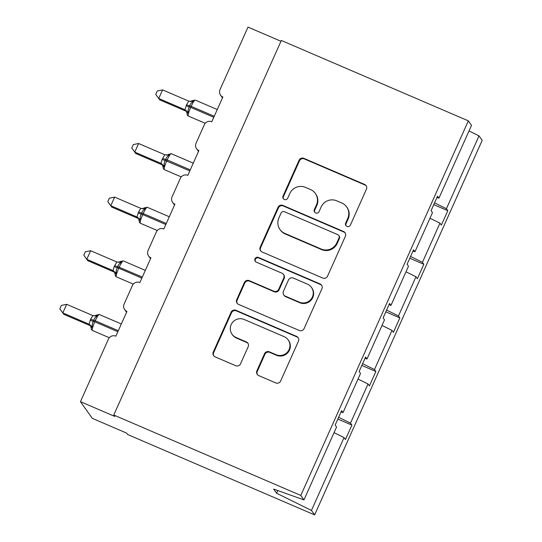 <?xml version="1.0" encoding="UTF-8"?>
<svg xmlns="http://www.w3.org/2000/svg" width="542" height="542" viewBox="0 0 542 542"><rect width="100%" height="100%" fill="white"/><g stroke="black" fill="none" stroke-linecap="round" stroke-linejoin="round"><path stroke-width="0.81" d="M346.975 226.434A2.595 2.554 -35.4 0 0 350.389 225.086L366.419 189.246A3.713 3.652 -35.4 0 0 364.563 184.429L303.933 158.359A3.713 3.652 -35.4 0 0 299.055 160.283L283.026 196.123A2.595 2.554 -35.4 0 0 284.326 199.497A2.595 2.554 -35.4 0 0 287.741 198.148L289.814 193.514A11.877 11.68 -35.4 0 1 305.424 187.356L310.471 189.524A11.877 11.68 -35.4 0 1 316.426 204.951L314.346 209.591A2.595 2.554 -35.4 0 0 315.654 212.965A2.595 2.554 -35.4 0 0 319.062 211.617L321.142 206.983A11.877 11.68 -35.4 0 1 336.745 200.818L341.799 202.993A11.877 11.68 -35.4 0 1 347.747 218.419L345.674 223.06A2.595 2.554 -35.4 0 0 346.975 226.434M256.894 370.796A3.713 3.652 -35.4 0 0 258.758 375.62L275.77 382.93A3.713 3.652 -35.4 0 0 280.641 381.006L298.446 341.203A3.713 3.652 -35.4 0 0 296.589 336.386L235.96 310.315A3.713 3.652 -35.4 0 0 231.082 312.239L213.277 352.043A3.713 3.652 -35.4 0 0 215.14 356.866L235.682 365.701A3.713 3.652 -35.4 0 0 240.56 363.777L248.182 346.738A3.713 3.652 -35.4 0 0 246.319 341.921L236.136 337.537A9.925 9.763 -35.4 0 1 232.559 322.375A9.925 9.763 -35.4 0 1 244.205 319.495L284.116 336.65A9.925 9.763 -35.4 0 1 287.694 351.812A9.925 9.763 -35.4 0 1 276.047 354.698L269.394 351.839A3.713 3.652 -35.4 0 0 264.516 353.763L256.894 370.796L257.294 371.351A3.713 3.652 -35.4 0 0 257.45 374.664M436.967 197.484L438.925 198.182L471.52 125.331L468.342 120.866L281.325 40.46L113.773 415.03L114.762 416.419L80.446 401.669L108.42 339.123A5.671 5.576 144.6 0 1 115.873 336.182L126.943 311.44A5.671 5.576 -35.4 0 1 124.104 304.076L132.404 285.519A5.671 5.576 144.6 0 1 139.856 282.578L150.92 257.836A5.671 5.576 -35.4 0 1 148.081 250.465L156.381 231.908A5.671 5.576 144.6 0 1 163.833 228.968L174.903 204.226A5.671 5.576 -35.4 0 1 172.065 196.861L180.364 178.304A5.671 5.576 144.6 0 1 187.817 175.357L198.88 150.615A5.671 5.576 -35.4 0 1 196.041 143.251L204.341 124.694A5.671 5.576 144.6 0 1 211.793 121.754L222.864 97.011A5.671 5.576 -35.4 0 1 220.018 89.64L247.999 27.1L280.959 41.273M468.342 120.866L300.79 495.435L113.773 415.03M322.693 278.026A3.713 3.652 -35.4 0 0 327.571 276.102L345.376 236.298A3.713 3.652 -35.4 0 0 343.513 231.481L282.883 205.418A3.713 3.652 -35.4 0 0 278.005 207.342L260.201 247.145A3.713 3.652 -35.4 0 0 262.064 251.962L322.693 278.026M321.907 288.75L304.109 328.554A3.713 3.652 -35.4 0 1 299.231 330.478L238.602 304.414A3.713 3.652 -35.4 0 1 236.739 299.59L244.361 282.558A3.713 3.652 -35.4 0 1 249.239 280.634L273.825 291.203A3.713 3.652 -35.4 0 0 278.703 289.279L283.757 277.978A3.713 3.652 -35.4 0 0 281.901 273.161L256.298 262.152A2.595 2.554 -35.4 0 1 255.363 258.188A2.595 2.554 -35.4 0 1 258.412 257.43L320.051 283.933A3.713 3.652 -35.4 0 1 321.907 288.75M300.79 495.435L303.96 499.893L336.555 427.042L335.159 425.084L341.616 410.653L343.005 412.611L341.047 411.913M337.849 419.074L351.9 425.111L350.505 423.153L368.025 383.973L358.025 379.041M338.642 417.293L350.505 423.153M343.005 412.611L360.532 373.438L359.136 371.473L365.593 357.043L366.988 359L365.03 358.303M361.826 365.464L375.877 371.507L374.481 369.542L392.008 330.369L382.008 325.43M362.625 363.689L374.481 369.542M366.988 359L384.515 319.827L383.119 317.869L389.576 303.432L390.965 305.397L389.007 304.699M385.809 311.853L399.861 317.897L398.465 315.939L415.985 276.759L405.985 271.82M386.602 310.078L398.465 315.939M390.965 305.397L408.492 266.217L407.096 264.259L413.553 249.828L414.948 251.786L412.99 251.088M409.786 258.249L423.837 264.286L422.442 262.328L439.969 223.155L441.364 225.113L447.821 210.682L446.425 208.717L479.013 135.866L482.184 140.331L314.631 514.9L127.614 434.501L126.625 433.105L92.309 418.356L80.446 401.669M410.585 256.468L422.442 262.328M438.925 198.182L437.536 196.218L431.08 210.648L432.475 212.613L414.948 251.786M433.769 204.639L447.821 210.682M434.562 202.864L446.425 208.717M334.048 432.645L344.048 437.584L345.444 439.548L351.9 425.111M375.877 371.507L369.42 385.938L368.025 383.973M399.861 317.897L393.404 332.327L392.008 330.369M423.837 264.286L417.381 278.724L415.985 276.759M303.96 499.893L273.649 489.094L276.576 493.206L311.46 510.435L344.048 437.584M311.46 510.435L314.631 514.9M429.969 218.216L439.969 223.155M469.013 130.927L479.013 135.866M276.576 493.206L277.761 490.557M346.135 225.845A2.595 2.554 -35.4 0 1 346.067 223.616L348.147 218.975A11.877 11.68 -35.4 0 0 347.043 207.464L346.65 206.902M315.322 193.44L315.722 193.995A11.877 11.68 -35.4 0 1 316.819 205.513L314.746 210.147A2.595 2.554 -35.4 0 0 314.807 212.376M366.263 185.933A3.713 3.652 -35.4 0 0 364.956 184.985L304.326 158.914A3.713 3.652 -35.4 0 0 299.455 160.839L283.419 196.678A2.595 2.554 -35.4 0 0 283.48 198.907M345.213 232.992A3.713 3.652 -35.4 0 0 343.913 232.037L283.283 205.974A3.713 3.652 -35.4 0 0 278.405 207.898L260.6 247.701A3.713 3.652 -35.4 0 0 260.756 251.007M339.001 237.985A2.595 2.554 -35.4 0 0 337.693 234.611L284.475 211.732A2.595 2.554 -35.4 0 0 281.061 213.081L278.873 217.965A11.877 11.68 -35.4 0 0 284.828 233.399L321.203 249.035A11.877 11.68 -35.4 0 0 336.812 242.877L339.001 237.985L339.394 238.541A2.595 2.554 -35.4 0 0 339.15 236.021L338.757 235.465M279.977 229.483L280.37 230.038A11.877 11.68 -35.4 0 0 285.221 233.954L284.828 233.399M339.394 238.541L337.205 243.433A11.877 11.68 -35.4 0 1 321.596 249.591L285.221 233.954M283.412 274.381L283.812 274.936A3.713 3.652 -35.4 0 1 284.15 278.534L279.096 289.834A3.713 3.652 -35.4 0 1 274.225 291.759L249.632 281.19A3.713 3.652 -35.4 0 0 244.754 283.114L237.139 300.146A3.713 3.652 -35.4 0 0 237.294 303.459M321.752 285.444A3.713 3.652 -35.4 0 0 320.444 284.489L258.805 257.985A2.595 2.554 -35.4 0 0 255.458 261.562M299.34 302.172A9.925 9.763 -35.4 0 0 311.467 287.395A9.925 9.763 -35.4 0 0 307.416 284.13L293.351 278.08A3.713 3.652 -35.4 0 0 288.473 280.011L283.419 291.305A3.713 3.652 -35.4 0 0 285.275 296.128L299.34 302.172L299.74 302.727A9.925 9.763 -35.4 0 0 311.86 287.951L311.467 287.395M283.764 294.909L284.157 295.465A3.713 3.652 -35.4 0 0 285.675 296.684L285.275 296.128M299.74 302.727L285.675 296.684M288.175 339.922L288.568 340.478A9.925 9.763 -35.4 0 1 276.44 355.254L269.787 352.395A3.713 3.652 -35.4 0 0 264.909 354.319L257.294 371.351M232.078 334.265L232.471 334.827A9.925 9.763 -35.4 0 0 236.529 338.093L236.136 337.537M248.019 343.432A3.713 3.652 -35.4 0 0 246.718 342.476L236.529 338.093M298.29 337.89A3.713 3.652 -35.4 0 0 296.982 336.941L236.353 310.871A3.713 3.652 -35.4 0 0 231.481 312.802L213.677 352.598A3.713 3.652 -35.4 0 0 213.833 355.911M159.734 99.877L155.737 94.41L158.745 98.488L184.937 109.755L186.583 104.721L188.785 101.158L162.586 89.897L158.745 98.488L159.734 99.877L185.777 111.076L184.775 109.687A4.16 4.092 -97.4 0 1 187.166 113.197L187.146 114.138L187.166 113.197L188.352 112.58C187.864 110.636 188.169 108.732 189.273 106.869L189.734 105.839L191.17 106.34L214.246 116.266M213.785 117.296L190.703 107.377L191.17 106.34A8.13 1.26 113.3 0 1 195.228 100.074L192.864 100.527L193.311 101.496C191.563 102.35 190.371 103.8 189.734 105.839A4.16 0.386 -155.9 0 1 186.583 104.721M184.937 109.755L188.352 112.58M188.785 101.158L193.311 101.496M155.737 94.41L157.268 90.975L162.586 89.897M135.751 153.488L131.753 148.013L134.762 152.099L160.96 163.359L162.146 159.362L164.802 154.761L138.61 143.508L134.762 152.099L135.751 153.488L161.794 164.68L160.791 163.291A4.16 4.092 -97.4 0 1 163.189 166.8L163.162 167.749L163.189 166.8L164.375 166.191C163.88 164.246 164.185 162.336 165.296 160.473L165.757 159.443L167.187 159.951L190.269 169.876M168.88 154.131L169.334 155.107C167.586 155.96 166.394 157.404 165.757 159.443A4.16 0.386 -155.9 0 1 162.607 158.332M160.96 163.359L164.375 166.191M164.802 154.761L169.334 155.107M131.753 148.013L133.291 144.585L138.61 143.508M111.774 207.091L107.777 201.624L110.785 205.703L136.977 216.969L138.623 211.936L140.825 208.372L114.626 197.112L110.785 205.703L111.774 207.091L137.817 218.29L136.814 216.902A4.16 4.092 -97.4 0 1 139.206 220.411L139.186 221.353L139.206 220.411L140.392 219.801C139.904 217.85 140.209 215.946 141.313 214.083L141.774 213.053L143.21 213.562L166.292 223.48M165.825 224.517L142.749 214.591L143.21 213.562A8.13 1.26 113.3 0 1 147.268 207.288L144.904 207.742L145.351 208.717C143.603 209.564 142.417 211.014 141.774 213.053A4.16 0.386 -155.9 0 1 138.623 211.936M136.977 216.969L140.392 219.801M140.825 208.372L145.351 208.717M107.777 201.624L109.308 198.189L114.626 197.112M87.79 260.702L83.793 255.235L86.801 259.313L113 270.58L114.186 266.576L116.842 261.982L90.65 250.722L86.801 259.313L87.79 260.702L113.834 271.901L112.844 270.505M141.848 278.121L118.766 268.195L119.226 267.165A8.13 1.26 113.3 0 1 123.285 260.898L120.927 261.352L121.374 262.321C119.626 263.175 118.434 264.618 117.797 266.657L142.309 277.091M114.647 265.546A4.16 0.386 -155.9 0 0 117.797 266.657L117.336 267.694C116.225 269.557 115.92 271.461 116.415 273.405L115.229 274.022L115.202 274.963L115.229 274.022A4.16 4.092 -97.4 0 0 112.831 270.512M113 270.58L116.415 273.405M116.842 261.982L121.374 262.321M83.793 255.235L85.331 251.8L90.65 250.722M63.814 314.313L59.816 308.838L62.825 312.917L89.017 324.184L90.663 319.157L92.865 315.586L66.666 304.326L62.825 312.917L63.814 314.313L89.857 325.505L88.854 324.116A4.16 4.092 -97.4 0 1 91.246 327.625L91.225 328.567L91.246 327.625L92.431 327.016C91.944 325.065 92.248 323.161 93.353 321.298L93.813 320.268L95.25 320.776L118.332 330.701M117.865 331.731L94.789 321.806L95.25 320.776A8.13 1.26 113.3 0 1 99.308 314.502L96.943 314.956L97.391 315.932C95.649 316.785 94.457 318.229 93.813 320.268A4.16 0.386 -155.9 0 1 90.663 319.157M89.017 324.184L92.431 327.016M92.865 315.586L97.391 315.932M59.816 308.838L61.348 305.41L66.666 304.326M348.147 218.975L347.747 218.419M314.746 210.147L314.346 209.591M316.819 205.513L316.426 204.951M283.419 196.678L283.026 196.123M299.455 160.839L299.055 160.283M304.326 158.914L303.933 158.359M364.956 184.985L364.563 184.429M346.067 223.616L345.674 223.06M260.6 247.701L260.201 247.145M278.405 207.898L278.005 207.342M283.283 205.974L282.883 205.418M343.913 232.037L343.513 231.481M321.596 249.591L321.203 249.035M337.205 243.433L336.812 242.877M237.139 300.146L236.739 299.59M244.754 283.114L244.361 282.558M249.632 281.19L249.239 280.634M274.225 291.759L273.825 291.203M279.096 289.834L278.703 289.279M284.15 278.534L283.757 277.978M258.805 257.985L258.412 257.43M320.444 284.489L320.051 283.933M264.909 354.319L264.516 353.763M269.787 352.395L269.394 351.839M276.44 355.254L276.047 354.698M246.718 342.476L246.319 341.921M213.677 352.598L213.277 352.043M231.481 312.802L231.082 312.239M236.353 310.871L235.96 310.315M296.982 336.941L296.589 336.386M186.123 105.751A4.16 0.386 -155.9 0 0 189.273 106.869L190.703 107.377A8.13 1.26 113.3 0 0 188.25 115.961A8.13 1.26 113.3 0 0 188.345 116.035L187.478 115.338L186.516 111.476M185.743 111.056A4.16 3.706 124.6 0 1 186.245 111.3M192.783 100.636A4.16 4.092 -97.4 0 1 190.845 101.442A4.16 4.092 -97.4 0 1 190.838 101.442A4.16 4.092 -97.4 0 1 190.391 101.469M168.806 154.24A4.16 4.092 -97.4 0 1 166.861 155.046L171.245 153.677A8.13 1.26 113.3 0 0 167.187 159.951L166.726 160.981A8.13 1.26 113.3 0 0 164.273 169.565A8.13 1.26 113.3 0 0 164.368 169.646L163.501 168.941L162.532 165.086M162.146 159.362A4.16 0.386 -155.9 0 0 165.296 160.473L189.808 170.906M161.767 164.66A4.16 3.706 124.6 0 1 162.268 164.91M166.204 155.066L166.855 155.046A4.16 4.092 -97.4 0 1 166.855 155.046A4.16 4.092 -97.4 0 1 166.408 155.08M138.163 212.965A4.16 0.386 -155.9 0 0 141.313 214.083L142.749 214.591A8.13 1.26 113.3 0 0 140.29 223.175A8.13 1.26 113.3 0 0 140.385 223.257L139.518 222.552L138.556 218.697M137.783 218.27A4.16 3.706 124.6 0 1 138.285 218.514M144.822 207.85A4.16 4.092 -97.4 0 1 142.885 208.656A4.16 4.092 -97.4 0 1 142.878 208.656A4.16 4.092 -97.4 0 1 142.431 208.69M114.186 266.576A4.16 0.386 -155.9 0 0 117.336 267.694L118.766 268.195A8.13 1.26 113.3 0 0 116.313 276.779A8.13 1.26 113.3 0 0 116.408 276.86L115.541 276.163L114.572 272.301M113.806 271.881A4.16 3.706 124.6 0 1 114.308 272.125M120.846 261.461A4.16 4.092 -97.4 0 1 118.901 262.26A4.16 4.092 -97.4 0 1 118.894 262.26A4.16 4.092 -97.4 0 1 118.447 262.294M90.202 320.187A4.16 0.386 -155.9 0 0 93.353 321.298L94.789 321.806A8.13 1.26 113.3 0 0 92.33 330.39A8.13 1.26 113.3 0 0 92.425 330.471L91.557 329.766L90.595 325.911M89.823 325.485A4.16 3.706 124.6 0 1 90.324 325.735M96.869 315.065A4.16 4.092 -97.4 0 1 94.925 315.871A4.16 4.092 -97.4 0 1 94.918 315.871A4.16 4.092 -97.4 0 1 94.471 315.905M222.484 97.865L220.547 95.141M198.501 151.469L196.57 148.752M174.524 205.079L172.586 202.356M150.54 258.69L148.61 255.966M126.564 312.294L124.626 309.577M195.228 100.074L217.254 109.545M188.345 116.035L205.228 123.298M192.864 100.527L190.188 101.462M171.245 153.677L193.277 163.149M164.368 169.646L181.252 176.902M147.268 207.288L169.3 216.759M140.385 223.257L157.268 230.513M144.904 207.742L142.228 208.677M123.285 260.898L145.317 270.363M116.408 276.86L133.291 284.123M120.927 261.352L118.244 262.281M99.308 314.502L121.34 323.974M92.425 330.471L109.308 337.727M96.943 314.963L94.267 315.891"/></g></svg>
